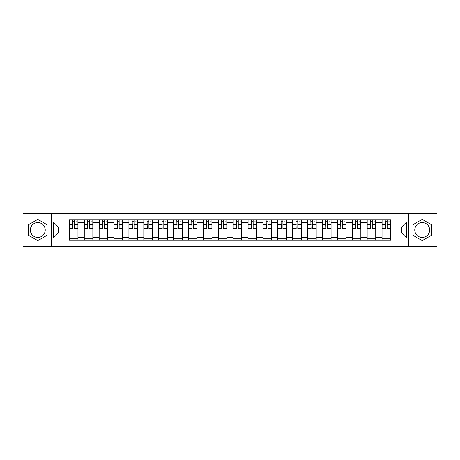 <?xml version="1.0" encoding="UTF-8"?>
<svg xmlns="http://www.w3.org/2000/svg" width="460" height="460" viewBox="0 0 460 460"><rect width="100%" height="100%" fill="white"/><g stroke="black" fill="none" stroke-linecap="round" stroke-linejoin="round"><path stroke-width="0.69" d="M37.795 237.446A7.446 7.446 0 0 1 30.348 230A7.446 7.446 0 0 1 37.795 222.554A7.446 7.446 0 0 1 45.235 230A7.446 7.446 0 0 1 37.795 237.446M422.205 237.446A7.446 7.446 0 0 1 414.765 230A7.446 7.446 0 0 1 422.205 222.554A7.446 7.446 0 0 1 429.651 230A7.446 7.446 0 0 1 422.205 237.446M408.56 246.364L437 246.364L437 213.636L23 213.636L23 246.364L408.56 246.364L408.56 213.636M84.272 240.258L84.272 222.651L77.97 222.651L77.97 240.258M77.97 222.651L77.97 219.742M84.272 222.651L84.272 219.742M92.857 219.742L92.857 240.258M99.159 240.258L99.159 219.742M107.749 219.742L107.749 240.258M114.045 240.258L114.045 219.742M122.636 219.742L122.636 240.258M128.932 240.258L128.932 219.742M137.523 219.742L137.523 240.258M143.819 240.258L143.819 219.742M152.409 219.742L152.409 240.258M158.711 240.258L158.711 219.742M167.296 219.742L167.296 240.258M173.598 240.258L173.598 219.742M182.189 219.742L182.189 240.258M188.485 240.258L188.485 219.742M197.075 219.742L197.075 240.258M203.372 240.258L203.372 219.742M211.962 219.742L211.962 240.258M218.264 240.258L218.264 219.742M226.849 219.742L226.849 240.258M233.151 240.258L233.151 219.742M241.736 219.742L241.736 240.258M248.038 240.258L248.038 219.742M256.628 219.742L256.628 240.258M262.924 240.258L262.924 219.742M271.515 219.742L271.515 240.258M277.811 240.258L277.811 219.742M286.402 219.742L286.402 240.258M292.704 240.258L292.704 219.742M301.288 219.742L301.288 240.258M307.591 240.258L307.591 219.742M316.181 219.742L316.181 240.258M322.477 240.258L322.477 219.742M331.068 219.742L331.068 240.258M337.364 240.258L337.364 219.742M345.954 219.742L345.954 240.258M352.251 240.258L352.251 219.742M360.841 219.742L360.841 240.258M367.143 240.258L367.143 219.742M375.728 219.742L375.728 240.258M382.03 240.258L382.03 219.742M382.03 232.961L375.728 232.961M367.143 232.961L360.841 232.961M352.251 232.961L345.954 232.961M337.364 232.961L331.068 232.961M322.477 232.961L316.181 232.961M307.591 232.961L301.288 232.961M292.704 232.961L286.402 232.961M277.811 232.961L271.515 232.961M262.924 232.961L256.628 232.961M248.038 232.961L241.736 232.961M233.151 232.961L226.849 232.961M218.264 232.961L211.962 232.961M203.372 232.961L197.075 232.961M188.485 232.961L182.189 232.961M173.598 232.961L167.296 232.961M158.711 232.961L152.409 232.961M143.819 232.961L137.523 232.961M128.932 232.961L122.636 232.961M114.045 232.961L107.749 232.961M99.159 232.961L92.857 232.961M84.272 232.961L77.97 232.961M382.03 227.039L375.728 227.039M367.143 227.039L360.841 227.039M352.251 227.039L345.954 227.039M337.364 227.039L331.068 227.039M322.477 227.039L316.181 227.039M307.591 227.039L301.288 227.039M292.704 227.039L286.402 227.039M277.811 227.039L271.515 227.039M262.924 227.039L256.628 227.039M248.038 227.039L241.736 227.039M233.151 227.039L226.849 227.039M218.264 227.039L211.962 227.039M203.372 227.039L197.075 227.039M188.485 227.039L182.189 227.039M173.598 227.039L167.296 227.039M158.711 227.039L152.409 227.039M143.819 227.039L137.523 227.039M128.932 227.039L122.636 227.039M114.045 227.039L107.749 227.039M99.159 227.039L92.857 227.039M84.272 227.039L77.97 227.039M58.408 232.961L69.379 232.961L69.379 227.039L58.408 227.039L58.408 232.961L53.348 238.015L53.348 221.984L69.379 221.984L69.379 227.039M390.62 227.039L390.62 232.961L401.591 232.961L401.591 227.039L390.62 227.039L390.62 219.742L69.379 219.742L69.379 221.984M390.62 221.984L406.651 221.984L406.651 238.015L390.62 238.015L390.62 232.961M69.379 232.961L69.379 240.258L390.62 240.258L390.62 238.015M69.379 238.015L53.348 238.015M51.439 246.364L51.439 213.636M47 224.681L37.795 219.368L28.583 224.681L28.583 235.319L37.795 240.632L47 235.319L47 224.681M431.417 224.681L422.205 219.368L412.999 224.681L412.999 235.319L422.205 240.632L431.417 235.319L431.417 224.681M77.97 238.826L69.379 238.826M72.864 221.174L74.485 221.174M92.857 238.826L84.272 238.826M87.751 221.174L89.378 221.174M107.749 238.826L99.159 238.826M102.643 221.174L104.265 221.174M122.636 238.826L114.045 238.826M117.53 221.174L119.151 221.174M137.523 238.826L128.932 238.826M132.417 221.174L134.038 221.174M152.409 238.826L143.819 238.826M147.303 221.174L148.925 221.174M167.296 238.826L158.711 238.826M162.19 221.174L163.817 221.174M182.189 238.826L173.598 238.826M177.083 221.174L178.704 221.174M197.075 238.826L188.485 238.826M191.969 221.174L193.591 221.174M211.962 238.826L203.372 238.826M206.856 221.174L208.478 221.174M226.849 238.826L218.264 238.826M221.743 221.174L223.364 221.174M241.736 238.826L233.151 238.826M236.636 221.174L238.257 221.174M256.628 238.826L248.038 238.826M251.522 221.174L253.144 221.174M271.515 238.826L262.924 238.826M266.409 221.174L268.03 221.174M286.402 238.826L277.811 238.826M281.296 221.174L282.917 221.174M301.288 238.826L292.704 238.826M296.183 221.174L297.81 221.174M316.181 238.826L307.591 238.826M311.075 221.174L312.697 221.174M331.068 238.826L322.477 238.826M325.962 221.174L327.583 221.174M345.954 238.826L337.364 238.826M340.848 221.174L342.47 221.174M360.841 238.826L352.251 238.826M355.735 221.174L357.357 221.174M375.728 238.826L367.143 238.826M370.622 221.174L372.249 221.174M390.62 238.826L382.03 238.826M385.514 221.174L387.136 221.174M53.348 221.984L58.408 227.039M401.591 232.961L406.651 238.015M401.591 227.039L406.651 221.984M74.485 228.902L74.485 219.834L77.924 219.834L77.924 228.902L74.485 228.902M72.864 221.076L74.485 221.076M76.015 221.076L76.682 221.076M74.773 219.834L69.431 219.834L69.431 228.902L72.864 228.902L72.576 219.834M89.378 228.902L89.378 219.834L92.811 219.834L92.811 228.902L89.378 228.902M87.751 221.076L89.378 221.076M90.902 221.076L91.569 221.076M89.66 219.834L84.318 219.834L84.318 228.902L87.751 228.902L87.469 219.834M104.265 228.902L104.265 219.834L107.698 219.834L107.698 228.902L104.265 228.902M102.643 221.076L104.265 221.076M105.788 221.076L106.461 221.076M104.552 219.834L99.205 219.834L99.205 228.902L102.643 228.902L102.356 219.834M119.151 228.902L119.151 219.834L122.59 219.834L122.59 228.902L119.151 228.902M117.53 221.076L119.151 221.076M120.681 221.076L121.348 221.076M119.439 219.834L114.091 219.834L114.091 228.902L117.53 228.902L117.242 219.834M134.038 228.902L134.038 219.834L137.477 219.834L137.477 228.902L134.038 228.902M132.417 221.076L134.038 221.076M135.568 221.076L136.235 221.076M134.326 219.834L128.984 219.834L128.984 228.902L132.417 228.902L132.129 219.834M148.925 228.902L148.925 219.834L152.363 219.834L152.363 228.902L148.925 228.902M147.303 221.076L148.925 221.076M150.454 221.076L151.121 221.076M149.212 219.834L143.871 219.834L143.871 228.902L147.303 228.902L147.016 219.834M163.817 228.902L163.817 219.834L167.25 219.834L167.25 228.902L163.817 228.902M162.19 221.076L163.817 221.076M165.341 221.076L166.008 221.076M164.099 219.834L158.757 219.834L158.757 228.902L162.19 228.902L161.908 219.834M178.704 228.902L178.704 219.834L182.137 219.834L182.137 228.902L178.704 228.902M177.083 221.076L178.704 221.076M180.228 221.076L180.901 221.076M178.992 219.834L173.644 219.834L173.644 228.902L177.083 228.902L176.795 219.834M193.591 228.902L193.591 219.834L197.03 219.834L197.03 228.902L193.591 228.902M191.969 221.076L193.591 221.076M195.12 221.076L195.787 221.076M193.879 219.834L188.531 219.834L188.531 228.902L191.969 228.902L191.682 219.834M208.478 228.902L208.478 219.834L211.916 219.834L211.916 228.902L208.478 228.902M206.856 221.076L208.478 221.076M210.007 221.076L210.674 221.076M208.765 219.834L203.423 219.834L203.423 228.902L206.856 228.902L206.569 219.834M223.364 228.902L223.364 219.834L226.803 219.834L226.803 228.902L223.364 228.902M221.743 221.076L223.364 221.076M224.894 221.076L225.561 221.076M223.652 219.834L218.31 219.834L218.31 228.902L221.743 228.902L221.461 219.834M238.257 228.902L238.257 219.834L241.69 219.834L241.69 228.902L238.257 228.902M236.636 221.076L238.257 221.076M239.781 221.076L240.448 221.076M238.539 219.834L233.197 219.834L233.197 228.902L236.636 228.902L236.348 219.834M253.144 228.902L253.144 219.834L256.577 219.834L256.577 228.902L253.144 228.902M251.522 221.076L253.144 221.076M254.667 221.076L255.34 221.076M253.431 219.834L248.084 219.834L248.084 228.902L251.522 228.902L251.235 219.834M268.03 228.902L268.03 219.834L271.469 219.834L271.469 228.902L268.03 228.902M266.409 221.076L268.03 221.076M269.56 221.076L270.227 221.076M268.318 219.834L262.97 219.834L262.97 228.902L266.409 228.902L266.121 219.834M282.917 228.902L282.917 219.834L286.356 219.834L286.356 228.902L282.917 228.902M281.296 221.076L282.917 221.076M284.447 221.076L285.114 221.076M283.205 219.834L277.863 219.834L277.863 228.902L281.296 228.902L281.008 219.834M297.81 228.902L297.81 219.834L301.242 219.834L301.242 228.902L297.81 228.902M296.183 221.076L297.81 221.076M299.334 221.076L300 221.076M298.091 219.834L292.75 219.834L292.75 228.902L296.183 228.902L295.901 219.834M312.697 228.902L312.697 219.834L316.129 219.834L316.129 228.902L312.697 228.902M311.075 221.076L312.697 221.076M314.22 221.076L314.887 221.076M312.984 219.834L307.636 219.834L307.636 228.902L311.075 228.902L310.787 219.834M327.583 228.902L327.583 219.834L331.016 219.834L331.016 228.902L327.583 228.902M325.962 221.076L327.583 221.076M329.113 221.076L329.78 221.076M327.871 219.834L322.523 219.834L322.523 228.902L325.962 228.902L325.674 219.834M342.47 228.902L342.47 219.834L345.909 219.834L345.909 228.902L342.47 228.902M340.848 221.076L342.47 221.076M343.999 221.076L344.666 221.076M342.757 219.834L337.41 219.834L337.41 228.902L340.848 228.902L340.561 219.834M357.357 228.902L357.357 219.834L360.795 219.834L360.795 228.902L357.357 228.902M355.735 221.076L357.357 221.076M358.886 221.076L359.553 221.076M357.644 219.834L352.303 219.834L352.303 228.902L355.735 228.902L355.448 219.834M372.249 228.902L372.249 219.834L375.682 219.834L375.682 228.902L372.249 228.902M370.622 221.076L372.249 221.076M373.773 221.076L374.44 221.076M372.531 219.834L367.189 219.834L367.189 228.902L370.622 228.902L370.34 219.834M387.136 228.902L387.136 219.834L390.569 219.834L390.569 228.902L387.136 228.902M385.514 221.076L387.136 221.076M388.66 221.076L389.332 221.076M387.423 219.834L382.076 219.834L382.076 228.902L385.514 228.902L385.227 219.834M367.143 222.651L360.841 222.651M352.251 222.651L345.954 222.651M337.364 222.651L331.068 222.651M322.477 222.651L316.181 222.651M307.591 222.651L301.288 222.651M292.704 222.651L286.402 222.651M277.811 222.651L271.515 222.651M262.924 222.651L256.628 222.651M248.038 222.651L241.736 222.651M233.151 222.651L226.849 222.651M218.264 222.651L211.962 222.651M203.372 222.651L197.075 222.651M188.485 222.651L182.189 222.651M173.598 222.651L167.296 222.651M158.711 222.651L152.409 222.651M143.819 222.651L137.523 222.651M128.932 222.651L122.636 222.651M114.045 222.651L107.749 222.651M99.159 222.651L92.857 222.651M382.03 222.651L375.728 222.651M367.143 237.348L360.841 237.348M352.251 237.348L345.954 237.348M337.364 237.348L331.068 237.348M322.477 237.348L316.181 237.348M307.591 237.348L301.288 237.348M292.704 237.348L286.402 237.348M277.811 237.348L271.515 237.348M262.924 237.348L256.628 237.348M248.038 237.348L241.736 237.348M233.151 237.348L226.849 237.348M218.264 237.348L211.962 237.348M203.372 237.348L197.075 237.348M188.485 237.348L182.189 237.348M173.598 237.348L167.296 237.348M158.711 237.348L152.409 237.348M143.819 237.348L137.523 237.348M128.932 237.348L122.636 237.348M114.045 237.348L107.749 237.348M99.159 237.348L92.857 237.348M84.272 237.348L77.97 237.348M382.03 237.348L375.728 237.348M74.485 228.574L77.924 228.574M74.485 224.468L77.924 224.468M69.431 228.574L72.864 228.574M69.431 224.468L72.864 224.468M89.378 228.574L92.811 228.574M89.378 224.468L92.811 224.468M84.318 228.574L87.751 228.574M84.318 224.468L87.751 224.468M104.265 228.574L107.698 228.574M104.265 224.468L107.698 224.468M99.205 228.574L102.643 228.574M99.205 224.468L102.643 224.468M119.151 228.574L122.59 228.574M119.151 224.468L122.59 224.468M114.091 228.574L117.53 228.574M114.091 224.468L117.53 224.468M134.038 228.574L137.477 228.574M134.038 224.468L137.477 224.468M128.984 228.574L132.417 228.574M128.984 224.468L132.417 224.468M148.925 228.574L152.363 228.574M148.925 224.468L152.363 224.468M143.871 228.574L147.303 228.574M143.871 224.468L147.303 224.468M163.817 228.574L167.25 228.574M163.817 224.468L167.25 224.468M158.757 228.574L162.19 228.574M158.757 224.468L162.19 224.468M178.704 228.574L182.137 228.574M178.704 224.468L182.137 224.468M173.644 228.574L177.083 228.574M173.644 224.468L177.083 224.468M193.591 228.574L197.03 228.574M193.591 224.468L197.03 224.468M188.531 228.574L191.969 228.574M188.531 224.468L191.969 224.468M208.478 228.574L211.916 228.574M208.478 224.468L211.916 224.468M203.423 228.574L206.856 228.574M203.423 224.468L206.856 224.468M223.364 228.574L226.803 228.574M223.364 224.468L226.803 224.468M218.31 228.574L221.743 228.574M218.31 224.468L221.743 224.468M238.257 228.574L241.69 228.574M238.257 224.468L241.69 224.468M233.197 228.574L236.636 228.574M233.197 224.468L236.636 224.468M253.144 228.574L256.577 228.574M253.144 224.468L256.577 224.468M248.084 228.574L251.522 228.574M248.084 224.468L251.522 224.468M268.03 228.574L271.469 228.574M268.03 224.468L271.469 224.468M262.97 228.574L266.409 228.574M262.97 224.468L266.409 224.468M282.917 228.574L286.356 228.574M282.917 224.468L286.356 224.468M277.863 228.574L281.296 228.574M277.863 224.468L281.296 224.468M297.81 228.574L301.242 228.574M297.81 224.468L301.242 224.468M292.75 228.574L296.183 228.574M292.75 224.468L296.183 224.468M312.697 228.574L316.129 228.574M312.697 224.468L316.129 224.468M307.636 228.574L311.075 228.574M307.636 224.468L311.075 224.468M327.583 228.574L331.016 228.574M327.583 224.468L331.016 224.468M322.523 228.574L325.962 228.574M322.523 224.468L325.962 224.468M342.47 228.574L345.909 228.574M342.47 224.468L345.909 224.468M337.41 228.574L340.848 228.574M337.41 224.468L340.848 224.468M357.357 228.574L360.795 228.574M357.357 224.468L360.795 224.468M352.303 228.574L355.735 228.574M352.303 224.468L355.735 224.468M372.249 228.574L375.682 228.574M372.249 224.468L375.682 224.468M367.189 228.574L370.622 228.574M367.189 224.468L370.622 224.468M387.136 228.574L390.569 228.574M387.136 224.468L390.569 224.468M382.076 228.574L385.514 228.574M382.076 224.468L385.514 224.468"/></g></svg>
